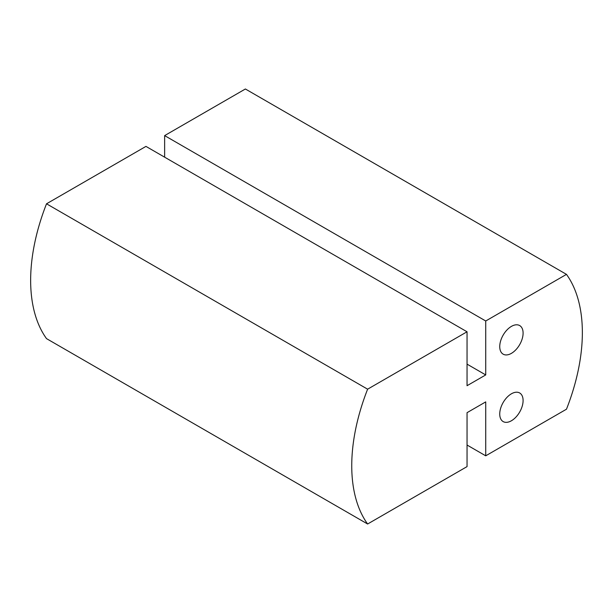 <?xml version="1.0" encoding="UTF-8"?>
<svg xmlns="http://www.w3.org/2000/svg" width="613" height="613" viewBox="0 0 613 613"><rect width="100%" height="100%" fill="white"/><g stroke="black" fill="none" stroke-linecap="round" stroke-linejoin="round"><path stroke-width="0.92" d="M523.096 400.542A16.513 9.532 -60 0 1 515.885 417.154A16.513 9.532 -60 0 1 503.158 421.583A16.513 9.532 -60 0 1 503.158 402.511A16.513 9.532 -60 0 1 519.671 392.979A16.513 9.532 -60 0 1 523.096 400.542M523.096 333.127A16.513 9.532 -60 0 1 515.885 349.747A16.513 9.532 -60 0 1 503.158 354.168A16.513 9.532 -60 0 1 503.158 335.104A16.513 9.532 -60 0 1 519.671 325.564A16.513 9.532 -60 0 1 523.096 333.127M467.045 412.672L485.726 401.89L485.726 455.819L566.481 409.2A163.066 94.141 120 0 0 566.481 274.371L485.726 320.99L485.726 374.926L467.045 385.707L467.045 331.779L367.616 389.186A163.066 94.141 120 0 0 367.616 524.008L467.045 466.608L467.045 412.672M467.045 331.779L145.955 146.392L46.519 203.8A163.066 94.141 120 0 0 46.519 338.629L367.616 524.008M46.519 203.8L367.616 389.186M467.045 364.137L485.726 374.926M566.481 274.371L245.384 88.992L164.636 135.611L164.636 157.181M164.636 135.611L485.726 320.99M467.045 445.03L485.726 455.819"/></g></svg>
